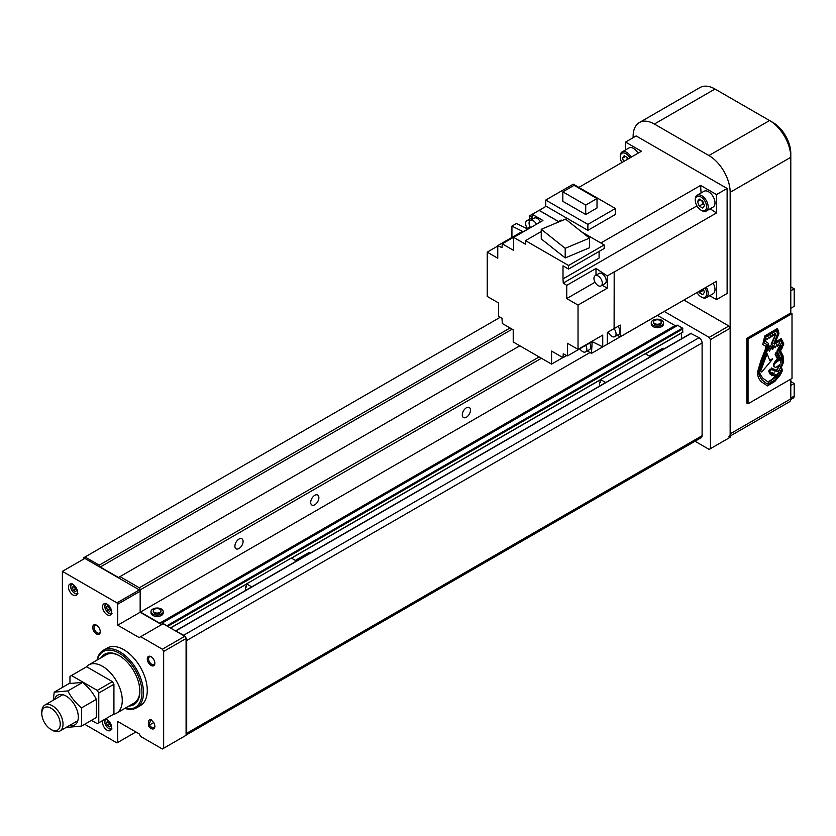 <?xml version="1.0" encoding="UTF-8"?>
<svg xmlns="http://www.w3.org/2000/svg" width="836" height="836" viewBox="0 0 836 836"><rect width="100%" height="100%" fill="white"/><g stroke="black" fill="none" stroke-linecap="round" stroke-linejoin="round"><path stroke-width="1.25" d="M660.116 320.449A3.856 2.226 180 0 1 661.245 322.017A3.856 2.226 180 0 1 658.862 324.075A3.856 2.226 180 0 1 654.661 323.595A3.856 2.226 180 0 1 653.533 322.017A3.856 2.226 180 0 1 655.915 319.958A3.856 2.226 180 0 1 660.116 320.449M661.203 322.372A3.856 2.226 180 0 1 661.245 322.717A3.856 2.226 180 0 1 658.862 324.776A3.856 2.226 180 0 1 654.661 324.295A3.856 2.226 180 0 1 653.533 322.717A3.856 2.226 180 0 1 653.574 322.372M661.704 320.23A6.113 3.532 180 0 1 663.502 322.717A6.113 3.532 180 0 1 659.729 325.977A6.113 3.532 180 0 1 653.062 325.214A6.113 3.532 180 0 1 651.275 322.717A6.113 3.532 180 0 1 655.048 319.456A6.113 3.532 180 0 1 661.704 320.23M651.275 322.717L651.275 324.117A6.113 3.532 0 0 0 653.062 326.615A6.113 3.532 0 0 0 659.729 327.378A6.113 3.532 0 0 0 663.502 324.117L663.502 322.717M159.864 609.266A3.856 2.226 180 0 1 160.993 610.844A3.856 2.226 180 0 1 158.61 612.903A3.856 2.226 180 0 1 154.399 612.412A3.856 2.226 180 0 1 153.27 610.844A3.856 2.226 180 0 1 155.653 608.786A3.856 2.226 180 0 1 159.864 609.266M160.94 611.189A3.856 2.226 180 0 1 160.993 611.544A3.856 2.226 180 0 1 158.61 613.603A3.856 2.226 180 0 1 154.399 613.112A3.856 2.226 180 0 1 153.27 611.544A3.856 2.226 180 0 1 153.322 611.189M161.452 609.047A6.113 3.532 180 0 1 163.239 611.544A6.113 3.532 180 0 1 159.467 614.794A6.113 3.532 180 0 1 152.81 614.032A6.113 3.532 180 0 1 151.023 611.544A6.113 3.532 180 0 1 154.796 608.284A6.113 3.532 180 0 1 161.452 609.047M151.023 611.544L151.023 612.945A6.113 3.532 0 0 0 152.81 615.432A6.113 3.532 0 0 0 159.467 616.195A6.113 3.532 0 0 0 163.239 612.945L163.239 611.544M238.991 539.074A5.789 3.344 -60 0 1 241.886 538.781A5.789 3.344 -60 0 1 242.774 543.421A5.789 3.344 -60 0 1 238.991 548.52A5.789 3.344 -60 0 1 236.097 548.813A5.789 3.344 -60 0 1 235.209 544.173A5.789 3.344 -60 0 1 238.991 539.074M314.785 495.309A5.789 3.344 -60 0 1 317.68 495.027A5.789 3.344 -60 0 1 318.568 499.667A5.789 3.344 -60 0 1 314.785 504.766A5.789 3.344 -60 0 1 311.891 505.048A5.789 3.344 -60 0 1 311.002 500.409A5.789 3.344 -60 0 1 314.785 495.309M466.383 407.79A5.789 3.344 -60 0 1 469.278 407.508A5.789 3.344 -60 0 1 470.166 412.138A5.789 3.344 -60 0 1 466.383 417.248A5.789 3.344 -60 0 1 463.489 417.53A5.789 3.344 -60 0 1 462.601 412.89A5.789 3.344 -60 0 1 466.383 407.79M167.493 626.268L162.33 622.945A2.142 1.233 -120 0 0 161.264 622.841A2.142 1.233 -120 0 0 161.024 623.06A2.142 1.233 -120 0 1 160.784 623.29A2.142 1.233 -120 0 1 159.707 623.175L675.122 325.612L657.409 315.381M675.122 325.612A2.142 1.233 -120 0 0 675.739 325.81M682.928 332.038L645.34 353.743L682.845 332.237L682.479 328.099L677.745 325.371A2.142 1.233 -120 0 0 676.679 325.267A2.142 1.233 -120 0 0 676.439 325.486M681.413 338.82L681.413 333.062M186.083 735.084L701.216 437.677A4.284 2.477 -120 0 0 702.104 435.713L702.104 342.938A4.284 2.477 -120 0 0 699.074 337.681L690.964 333.533M159.707 623.175L140.458 612.067L140.458 589.746L139.319 587.781L119.987 576.621L118.472 577.498L100.289 566.996L99.223 565.157L85.053 556.975L83.61 557.8L83.61 559.117M186.083 735.032A4.284 2.477 -120 0 0 186.689 733.287L186.689 640.512A4.284 2.477 -120 0 0 183.659 635.255L175.581 630.94M139.319 587.781L539.147 356.941M140.458 589.746L541.414 358.257M140.458 612.067L590.007 352.52M85.053 556.975L500.231 317.262M99.223 565.157L510.044 327.973M100.289 566.996L512.165 329.196M119.987 576.621L519.814 345.78M695.029 441.251L709.158 449.413L710.443 448.66L710.443 339.615L709.158 337.378L664.233 311.441M710.443 448.66L730.152 437.291L730.152 328.235L728.867 325.998L683.942 300.061M728.867 325.998L709.158 337.378M730.152 328.235L710.443 339.615M748.042 339.029L748.042 403.798L792.005 378.415L792.005 313.646L748.042 339.029L746.83 338.329L790.793 312.946L790.793 153.364A25.195 14.546 -120 0 0 772.976 122.516L714.989 89.034A30.012 17.326 -120 0 0 699.983 87.55L639.352 122.558A30.012 17.326 -120 0 0 633.134 136.299L633.134 137.7M714.958 89.013L714.613 88.815A25.195 14.546 -120 0 0 710.527 87.007M790.793 308.275L794.2 306.31L794.2 288.807L790.793 286.832M794.2 288.807L790.793 290.771M790.751 399.556L793.312 398.072A4.284 2.477 -120 0 0 794.2 396.107L794.2 383.505L790.793 381.54M794.2 383.505L790.793 385.469M728.825 436.82A6.427 3.71 -120 0 0 730.152 433.874L730.152 192.311A30.012 17.326 -120 0 0 708.928 155.548L654.358 124.041A30.012 17.326 -120 0 0 639.352 122.558M730.152 436.047L789.456 401.813A6.427 3.71 -120 0 0 790.793 398.866L790.793 379.116M730.152 192.311L790.793 157.304A30.012 17.326 -120 0 0 769.569 120.541L708.928 155.548M151.421 719.932A4.431 2.56 -120 0 0 149.508 719.88A4.431 2.56 -120 0 0 149.508 725A4.431 2.56 -120 0 0 151.734 727.341A4.431 2.56 -120 0 0 153.949 727.56A4.431 2.56 -120 0 0 154.848 725.878M148.39 725.648A5.361 3.093 -120 0 0 151.076 728.48A5.361 3.093 -120 0 0 154.859 726.285A5.361 3.093 -120 0 0 153.751 722.555L148.39 725.648L151.065 719.712L153.751 722.555M107.102 604.188A6.427 3.71 -120 0 0 103.894 603.874A6.427 3.71 -120 0 0 102.901 609.026A6.427 3.71 -120 0 0 107.102 614.69A6.427 3.71 -120 0 0 110.321 615.014A6.427 3.71 -120 0 0 111.303 609.852A6.427 3.71 -120 0 0 107.102 604.188M72.993 584.5A6.427 3.71 -120 0 0 69.785 584.176A6.427 3.71 -120 0 0 68.792 589.328A6.427 3.71 -120 0 0 72.993 595.002A6.427 3.71 -120 0 0 76.212 595.316A6.427 3.71 -120 0 0 77.205 590.164A6.427 3.71 -120 0 0 72.993 584.5M103.006 720.339A6.427 3.71 -120 0 0 107.102 730.225A6.427 3.71 -120 0 0 110.321 730.539A6.427 3.71 -120 0 0 111.303 725.387A6.427 3.71 -120 0 0 107.102 719.723A6.427 3.71 -120 0 0 105.148 719.096M108.701 606.424A2.675 1.547 -120 0 0 108.952 607.573A2.675 1.547 -120 0 0 110.592 609.611A2.675 1.547 -120 0 0 110.76 609.705L109.495 608.984L107.531 610.123L109.715 611.388L110.812 609.831L109.715 607.009L107.531 605.745L106.433 607.302L107.531 610.123M108.701 721.949A2.675 1.547 -120 0 0 108.952 723.098A2.675 1.547 -120 0 0 110.592 725.146A2.675 1.547 -120 0 0 110.76 725.23L109.495 724.509L107.531 725.648L109.715 726.912L110.812 725.355L109.715 722.534L107.531 721.269L106.433 722.827L107.531 725.648M74.592 586.726A2.675 1.547 -120 0 0 74.843 587.886A2.675 1.547 -120 0 0 76.484 589.923A2.675 1.547 -120 0 0 76.651 590.007L75.386 589.286L73.422 590.425L75.606 591.689L76.703 590.132L75.606 587.311L73.422 586.057L72.324 587.603L73.422 590.425M124.877 708.385A33.231 19.186 -120 0 0 136.602 707.799L140.396 705.605A33.231 19.186 -120 0 0 145.485 678.978A33.231 19.186 -120 0 0 123.78 649.697A33.231 19.186 -120 0 0 107.165 648.057L103.382 650.241A33.231 19.186 -120 0 0 97.007 660.106M136.602 707.799A33.231 19.186 -120 0 0 141.702 681.173A33.231 19.186 -120 0 0 119.987 651.892A33.231 19.186 -120 0 0 103.382 650.241M125.149 708.228A32.155 18.57 -120 0 0 141.775 689.031A32.155 18.57 -120 0 0 119.234 653.198A32.155 18.57 -120 0 0 97.279 659.949M119.694 655.926A27.87 16.093 -120 0 0 106.203 654.797L88.626 664.944A27.87 16.093 -120 0 0 86.077 667.086M128.89 706.065A29.155 16.835 -120 0 0 139.852 691.362A29.155 16.835 -120 0 0 119.234 655.654L119.234 655.654A29.155 16.835 -120 0 0 101.02 657.796M151.41 656.918A4.431 2.56 -120 0 0 149.508 656.856A4.431 2.56 -120 0 0 148.829 660.409A4.431 2.56 -120 0 0 151.724 664.317A4.431 2.56 -120 0 0 153.939 664.536A4.431 2.56 -120 0 0 154.838 662.864M151.065 656.699A5.361 3.093 -120 0 0 147.282 658.893A5.361 3.093 -120 0 0 151.065 665.456A5.361 3.093 -120 0 0 154.859 663.261A5.361 3.093 -120 0 0 151.065 656.699L151.065 656.699M96.84 625.412A4.431 2.56 -120 0 0 94.938 625.349A4.431 2.56 -120 0 0 94.259 628.902A4.431 2.56 -120 0 0 97.154 632.81A4.431 2.56 -120 0 0 99.369 633.03A4.431 2.56 -120 0 0 100.268 631.347M96.495 625.192A5.361 3.093 -120 0 0 92.702 627.387A5.361 3.093 -120 0 0 96.495 633.949A5.361 3.093 -120 0 0 100.289 631.755A5.361 3.093 -120 0 0 96.495 625.192L96.495 625.192M113.362 714.352A27.87 16.093 -120 0 0 116.497 713.223L134.073 703.066A27.87 16.093 -120 0 0 139.842 690.829M74.341 586.579L75.386 589.286M74.216 586.517L72.324 587.603M108.45 721.802L109.495 724.509M108.325 721.74L106.433 722.827M108.45 606.278L109.495 608.984M108.325 606.204L106.433 607.302M161.599 624.628L140.155 612.245L140.155 591.23L139.393 589.923L84.823 558.417L62.386 571.364L62.386 687.432M84.666 724.269L116.956 742.911L117.719 742.472L117.719 721.468L139.173 733.851L140.688 736.474L162.362 748.993L186.083 735.293L186.083 638.495L184.798 636.269L163.124 623.75L139.173 637.575L117.719 625.192L117.719 604.188L116.956 602.871L62.386 571.364M163.647 748.251L163.647 651.453L162.362 649.217L140.688 636.698M117.719 604.188L140.155 591.23M117.719 625.192L140.155 612.245M162.362 649.217L184.798 636.269M163.647 651.453L186.083 638.495M117.719 742.472L135.913 731.97M116.956 602.871L139.393 589.923M601.063 285.902L605.003 283.623A5.894 3.407 -120 0 0 606.225 280.927A5.894 3.407 -120 0 0 603.655 274.992A5.894 3.407 -120 0 0 599.109 273.414L595.169 275.692A5.894 3.407 -120 0 0 593.947 278.388A5.894 3.407 -120 0 0 596.517 284.324A5.894 3.407 -120 0 0 601.063 285.902A5.894 3.407 -120 0 0 602.286 283.205A5.894 3.407 -120 0 0 599.715 277.27A5.894 3.407 -120 0 0 595.169 275.692M527.432 228.468A5.894 3.407 60 0 1 525.604 223.421A5.894 3.407 60 0 1 526.826 220.725A5.894 3.407 60 0 1 529.648 220.944M526.826 220.725L530.766 218.447A5.894 3.407 60 0 1 532.051 218.175M613.979 328.611A5.894 3.407 60 0 1 616.059 333.972A5.894 3.407 60 0 1 614.836 336.668A5.894 3.407 60 0 1 608.284 331.902M617.971 326.395A5.894 3.407 60 0 1 619.998 331.693A5.894 3.407 60 0 1 618.776 334.39L614.836 336.668M585.754 345.352A5.894 3.407 60 0 1 586.82 349.197A5.894 3.407 60 0 1 585.597 351.893A5.894 3.407 60 0 1 579.86 348.758M589.693 343.084A5.894 3.407 60 0 1 590.759 346.919A5.894 3.407 60 0 1 589.537 349.615L585.597 351.893M530.567 227.632A5.894 3.407 60 0 1 529.063 223.076A5.894 3.407 60 0 1 530.285 220.38A5.894 3.407 60 0 1 536.43 224.247M530.285 220.38L534.225 218.102A5.894 3.407 60 0 1 540.38 221.968M621.9 162.539A8.036 4.64 60 0 1 620.249 156.959A8.036 4.64 60 0 1 623.75 152.915A8.036 4.64 60 0 1 629.936 157.899M620.249 156.959L620.249 156.081A9.112 5.256 60 0 1 622.141 151.912A9.112 5.256 60 0 1 631.232 157.147M622.141 151.912L628.954 147.972A9.112 5.256 60 0 1 638.056 153.207M704.999 287.908A8.036 4.64 60 0 1 706.65 293.488A8.036 4.64 60 0 1 700.965 296.77A8.036 4.64 60 0 1 696.963 292.548L598.221 349.469M706.295 287.156A9.112 5.256 60 0 1 708.165 293.488A9.112 5.256 60 0 1 706.284 297.658A9.112 5.256 60 0 1 701.728 297.208A9.112 5.256 60 0 1 701.331 296.968M713.118 283.216A9.112 5.256 60 0 1 714.989 289.549A9.112 5.256 60 0 1 713.108 293.718L706.284 297.658M695.28 200.274A8.036 4.64 60 0 1 700.965 196.993A8.036 4.64 60 0 1 706.65 206.837A8.036 4.64 60 0 1 700.965 210.118A8.036 4.64 60 0 1 695.28 200.274L695.28 199.396A9.112 5.256 60 0 1 697.172 195.227A9.112 5.256 60 0 1 704.194 197.672A9.112 5.256 60 0 1 708.165 206.837A9.112 5.256 60 0 1 706.284 211.017A9.112 5.256 60 0 1 701.728 210.557A9.112 5.256 60 0 1 701.331 210.317M697.172 195.227L703.996 191.287A9.112 5.256 60 0 1 711.018 193.733A9.112 5.256 60 0 1 714.989 202.897A9.112 5.256 60 0 1 713.108 207.077L706.284 211.017M702.553 289.319L704.027 291.095M698.76 291.503L699.22 292.694L702.721 294.711L704.466 292.224L703.201 288.942M703.003 290.5L699.22 292.694M626.666 157.158L627.491 159.31M625.464 156.468L622.433 158.213L623.708 161.494M622.433 158.213L624.178 155.726L627.679 157.743L628.139 158.934M701.697 200.473L703.003 203.859L704.027 204.454M697.464 201.539L699.22 206.053L702.721 208.07L704.466 205.583L702.721 201.068L699.22 199.052L697.464 201.539L700.495 199.783M703.003 203.859L699.22 206.053M562.827 191.852L585.722 205.071L597.019 198.55L574.123 185.331L562.827 191.852L562.827 201.309L585.722 214.518L597.019 207.997L597.019 198.55M585.722 205.071L585.722 214.518M545.741 206.011L587.886 230.339L615.4 214.455L615.4 208.498L573.256 184.171L545.741 200.055L545.741 206.011M545.741 200.055L587.886 224.382L615.4 208.498M587.886 224.382L587.886 230.339M565.199 248.313L589.485 238.124L565.544 219.105L541.258 229.283L565.199 248.313L565.199 257.937L541.258 238.918L541.258 229.283M589.485 238.124L589.485 247.759L565.199 257.937M541.258 231.53L525.499 240.622L525.499 244.206L513.68 237.382L542.94 220.495L532.292 214.35L531.978 219.398M562.032 220.579L561.123 220.056L555.428 223.348M525.499 240.622L568.553 265.482L604.177 244.906L581.647 231.906M604.177 244.906L604.177 248.501L568.553 269.067L568.553 265.482M599.088 251.437L599.088 258.073L563.004 278.9L563.004 265.858L568.553 269.067M497.765 246.045L487.221 252.127L497.765 258.219L497.765 245.606L522.469 231.342L511.935 226.107L511.935 237.424M487.221 252.127L487.221 296.414L498.517 302.935L498.517 316.133L502.008 318.432L502.3 323.501L513.22 329.812L513.22 341.976L551.572 364.12L562.868 357.599M578.031 349.364L567.498 343.282L567.498 355.896L592.202 341.631L602.735 346.867L602.735 335.1L578.031 349.364L578.031 305.088L607.291 288.19L607.291 275.901L595.995 268.471L595.995 275.211M592.202 341.182L591.47 353.367L587.259 350.932M578.031 305.088L566.735 298.567L595.023 282.234M595.995 268.471L566.735 285.369L566.735 298.567M602.192 285.254L607.291 288.19M513.68 237.382L513.68 250.424L502.248 243.83L530.494 227.517M566.735 355.519L563.004 357.672L551.572 351.078L551.572 364.12M532.104 217.402L529.293 216.001L529.293 219.293M530.139 226.911L527.014 228.709L516.481 223.484L511.935 226.107M617.177 335.309L620.249 336.835L620.249 325.079L614.188 328.579L614.188 272.013L716.504 212.94L716.504 194.589L700.61 185.414L701.059 192.991M602.735 346.867L607.291 344.233L607.291 332.477L614.188 328.579M607.291 332.927L608.43 332.258M578.836 187.4L641.452 151.253L625.558 142.078L625.558 149.937M716.504 212.94L710.172 208.77M709.701 295.683L716.504 299.612L716.504 281.262L620.249 336.835M716.504 299.612L727.121 293.488L727.121 188.455L636.165 135.944L625.558 142.078M558.469 221.582L539.115 210.411L546.169 206.262M558.553 221.54L539.126 210.327L529.293 216.001M614.105 328.538L614.188 272.013M716.504 194.589L727.121 188.455M591.47 353.367L598.294 349.511M567.498 355.896L563.245 353.785L563.004 357.672M539.115 210.411L532.292 214.35M497.765 245.606L502.008 247.717L502.248 243.83M614.105 271.972L607.291 275.901M563.004 278.9L563.245 283.07L696.952 205.875M563.245 283.07L566.735 285.369M600.865 242.994L700.61 185.414M116.497 713.223A27.87 16.093 -120 0 0 120.76 690.891A27.87 16.093 -120 0 0 102.556 666.334A27.87 16.093 -120 0 0 88.626 664.944M52.407 730.288L51.017 729.483A13.031 7.524 -120 0 0 60.234 724.164A13.031 7.524 -120 0 0 51.017 708.197A13.031 7.524 -120 0 0 41.8 713.516A13.031 7.524 -120 0 0 51.017 729.483L52.407 730.288A15.006 8.663 -120 0 0 59.91 731.03A15.006 8.663 -120 0 0 62.219 719.012A15.006 8.663 -120 0 0 52.407 705.783A15.006 8.663 -120 0 0 44.904 705.041A15.006 8.663 -120 0 0 41.8 711.906L41.8 713.516M91.49 720.329L97.248 723.652L113.926 714.028L113.926 684.266L112.411 681.643L86.641 666.762L69.963 676.397L69.963 683.409M98.773 722.785L98.773 693.023L97.248 690.4L71.478 675.519M98.773 693.023L113.926 684.266M97.248 690.4L112.411 681.643M69.524 725.481A17.148 9.907 -120 0 0 78.187 715.073A17.148 9.907 -120 0 0 66.18 696.085A17.148 9.907 -120 0 0 54.518 699.492M53.274 700.213L54.225 692.145L67.862 690.923C71.081 697.308 75.627 702.961 81.51 707.893L81.51 726.087L67.862 727.31L67.267 726.787M81.51 726.087L96.318 717.539L96.318 699.345C93.109 692.96 88.564 687.307 82.68 682.375L69.033 683.587L54.225 692.145M81.51 707.893L96.318 699.345M67.862 690.923L82.68 682.375M649.3 356.031L662.436 348.455A3.543 2.038 60 0 1 664.212 348.622A3.543 2.038 60 0 1 664.317 348.696M599.558 386.086L599.558 382.104L600.541 382.669L600.541 379.523L645.256 353.701L650.45 356.7M600.541 379.523L605.734 382.522M599.558 382.104L600.541 381.529M295.338 560.402L308.474 552.815A3.543 2.038 60 0 1 310.24 552.993A3.543 2.038 60 0 1 310.355 553.056M245.585 590.446L245.585 586.464L246.568 587.039L246.568 583.883L291.294 558.061L296.487 561.06M246.568 583.883L251.761 586.882M245.585 586.464L246.568 585.9M778.901 359.72A2.153 1.244 -60 0 1 778.922 359.741L778.828 359.961A12.561 7.252 -60 0 0 776.644 361.351M775.609 363.075A12.561 7.252 120 0 1 779.371 360.274L779.465 360.055A2.153 1.244 120 0 0 779.215 359.814A2.153 1.244 120 0 0 778.044 359.982A7.054 4.075 120 0 0 775.515 362.949L775.484 363.002M780.49 362.887L780.803 363.064A2.905 1.682 120 0 0 780.469 363.012A6.991 4.034 120 0 0 780.573 361.779A6.991 4.034 120 0 0 779.121 358.581A6.991 4.034 120 0 0 778.912 358.466L776.539 352.855L775.996 352.541L775.087 354.234L775.641 354.548L776.539 352.855M778.974 333.47L777.511 328.443L764.71 336.03L762.756 344.516L765.233 345.864L765.619 348.602L760.927 360.494L757.489 372.271L757.458 374.841L759.36 379.492L761.408 381.864L767.511 385.887L774.815 381.425L780.218 374.998L782.433 370.609L781.691 368.185L780.761 368.54L783.666 361.957L782.998 355.655L780.542 350.848L783.834 344.014L781.19 338.611L775.411 342.206L778.974 333.47L778.431 333.156L774.857 341.893L775.411 342.206M748.042 403.798L746.83 403.098L746.83 338.329M792.005 313.646L790.793 312.946M765.839 337.117L764.25 342.906L767.218 344.735L767.302 347.818L758.545 372.03L759.851 376.378L762.327 380.15L766.121 383.201L761.784 379.837L758.022 373.034L761.241 361.298L766.758 347.504L766.664 344.422L763.696 342.593L765.295 336.803L775.944 330.345L776.487 330.659L765.839 337.117L765.295 336.803M774.146 343.732L780.646 340.597L774.596 344.108L773.843 343.481L777.564 334.149L776.487 330.659M778.609 370.599L781.357 370.682L779.403 370.16M777.125 328.673L778.431 333.156M765.233 345.864L762.766 344.495M781.326 368.321L781.89 370.296L779.674 374.685L774.261 381.111L767.009 385.553M780.887 338.799L783.29 343.7L779.998 350.535L782.454 355.342L783.123 361.643L780.207 368.227L780.761 368.54M764.25 342.906L763.696 342.593M767.218 344.735L766.664 344.422M767.302 347.818L766.758 347.504M761.784 361.612L761.241 361.298M758.545 372.03L758.001 371.717M758.576 373.347L758.022 373.034M759.851 376.378L759.307 376.064M760.164 376.837L759.621 376.524M762.327 380.15L761.784 379.837M766.664 383.515L768.253 383.933L774.972 379.941L779.58 374.267L781.357 370.682M779.946 370.473L777.679 371.727L779.685 369.282L782.381 362.772L781.681 356.554L778.943 351.298L782.381 344.672L780.646 340.597M773.028 370.212L773.948 369.094L773.739 370.547L775.139 369.721L774.742 371.059L775.892 370.129L775.954 371.706L780.113 364.726A1.129 0.648 120 0 0 779.194 364.924A11.871 6.855 120 0 1 776.696 366.847A3.219 1.86 120 0 1 774.972 367.171A3.187 1.839 120 0 1 774.763 367.077L774.22 366.764A3.187 1.839 -60 0 1 773.708 366.126A2.738 1.578 -60 0 1 773.99 363.357A8.893 5.131 -60 0 1 777.031 359.375L777.355 358.728L775.087 354.234M779.434 364.726L776.466 370.379L777.01 370.693M779.434 366.367L778.891 366.053M775.892 370.129L774.982 370.254M775.139 369.721L773.958 369.794M774.93 369.637L774.387 369.324M773.948 369.094L773.007 369.261M780.803 363.064L780.814 358.738L777.438 351.507L780.803 345.581L779.622 342.718L777.679 346.198L776.905 344.369L775.338 347.619L774.293 346.02L773.582 346.428L772.872 349.166L772.36 349.458L771.555 347.734L770.813 348.163L769.569 351.162L768.597 349.5L770.75 345.759L772.819 347.358L773.143 345.686L771.68 344.411L775.735 334.337L775.024 333.156L773.53 335.675L772.955 334.431L772.015 336.532L771.001 335.623L770.019 337.681L769.465 338.016L768.953 336.898L767.438 339.197L766.936 338.183L766.413 338.486L765.358 341.328L768.336 343.314L768.702 346.825L759.36 371.612L760.436 374.747L762.934 378.29L768.462 382.251L775.839 377.088L779.246 372.375L775.839 375.374L774.167 375.939L775.536 374.716L771.544 375.667L774.355 372.919L770.332 374.246L772.276 372.407L769.569 372.929L770.113 371.727L768.921 371.905L772.077 368.279L771.732 369.606L773.133 368.791L772.004 368.78M773.133 368.791L772.767 370.097M772.934 368.676L772.38 368.362M772.077 368.279L771.534 367.965L770.667 369.596L769.883 369.251L768.378 371.592L768.921 371.905M771.21 369.909L770.667 369.596M770.426 369.564L769.883 369.251M769.778 372.208L769.256 371.853M769.569 372.929L769.235 371.895M771.367 372.407L769.538 373.483L770.081 373.796M771.074 373.42L770.531 373.107M770.332 374.246L769.538 373.483M772.663 373.702L772.015 374.319L772.558 374.632M771.764 375.061L771.22 374.747L772.015 374.319M771.544 375.667L771.22 374.747M774.303 375.009L773.613 375.625L774.167 375.939M777.093 374.288L772.265 379.335L767.908 381.927L768.462 382.251M775.839 377.088L775.296 376.775M772.809 379.649L772.265 379.335M766.633 338.361L767.438 339.197M768.639 337.086L769.465 338.016M770.688 335.811L771.565 336.803M772.642 334.609L773.53 335.675M774.679 333.355L775.568 334.494M775.223 334.306L775.798 334.787M775.923 335.058L775.254 334.473M775.38 334.745L771.137 344.098L773.143 345.686M771.68 344.411L771.137 344.098M773.164 346.438L772.6 345.373M772.307 346.961L772.621 346.125M770.75 345.759L769.141 346.25L768.054 349.187L768.597 349.5M769.684 346.574L769.141 346.25M768.336 349.354L769.569 351.162M771.241 347.922L772.36 349.458M773.979 346.198L775.108 347.755M776.581 344.578L777.679 346.198M779.33 342.896L780.49 344.39M780.207 344.223L780.803 345.581M780.437 345.79L780.249 345.268M779.883 345.477L776.895 351.193L779.831 357.056L780.072 359.564M778.87 349.636L778.316 349.323M777.438 351.507L776.895 351.193M780.375 357.369L779.831 357.056M780.814 358.738L780.27 358.425M780.573 361.612L781.19 362.124M777.031 359.375L777.574 359.689L777.355 358.728M777.898 359.041L775.641 354.548M777.574 359.689A8.893 5.131 120 0 0 774.533 363.67L773.99 363.357M774.533 363.67A2.738 1.578 120 0 0 774.251 366.45L773.708 366.126M774.251 366.45A3.187 1.839 120 0 0 774.763 367.077M769.831 360.692L767.135 353.722L760.75 370.86L761.742 372.02L772.589 359.114L769.831 360.692M761.742 372.02L760.196 370.547L766.591 353.398L767.135 353.722M772.568 358.822L769.569 360.191M764.449 361.183L763.905 360.87M760.75 370.86L760.196 370.547M783.834 344.014L783.29 343.7M782.005 348.445L781.451 348.131M780.542 350.848L779.998 350.535M782.998 355.655L782.454 355.342M783.666 361.957L783.123 361.643M782.057 369.084L781.514 368.77M782.433 370.609L781.89 370.296M780.218 374.998L779.674 374.685M774.815 381.425L774.261 381.111M162.33 622.945L677.745 325.371M167.064 625.673L682.479 328.099M167.67 626.373L682.928 328.893M170.398 627.951L246.568 583.967L170.398 627.951M291.367 558.103L600.541 379.607L291.367 558.103M176.009 630.835L691.424 333.261M183.659 635.255L699.074 337.681M186.689 640.512L702.104 342.938M186.689 733.287L702.104 435.713M794.2 396.107L790.793 398.072M714.989 89.034L654.358 124.041M790.793 398.866L730.152 433.874M109.077 613.112A5.894 3.407 -120 0 0 111.407 613.634M106.402 603.843A5.256 3.03 -120 0 0 105.096 607.876A5.256 3.03 -120 0 0 108.617 612.851A5.256 3.03 -120 0 0 111.596 612.851M74.968 593.424A5.894 3.407 -120 0 0 77.299 593.947M72.293 584.155A5.256 3.03 -120 0 0 70.987 588.189A5.256 3.03 -120 0 0 74.508 593.163A5.256 3.03 -120 0 0 77.487 593.152M109.077 728.647A5.894 3.407 -120 0 0 111.407 729.17M106.402 719.378A5.256 3.03 -120 0 0 105.096 723.412A5.256 3.03 -120 0 0 108.617 728.386A5.256 3.03 -120 0 0 111.596 728.375M105.618 719.148A5.894 3.407 -120 0 0 104.918 721.698M71.509 583.925A5.894 3.407 -120 0 0 70.809 586.475M105.618 603.613A5.894 3.407 -120 0 0 104.918 606.173M779.371 360.274L778.828 359.961M777.626 342.352L777.072 342.039M779.465 360.055L778.922 359.741M661.245 322.017L661.245 322.717M160.993 610.844L160.993 611.544M153.27 610.844L153.27 611.544M653.533 322.017L653.533 322.717M161.264 622.841L676.679 325.267M170.523 628.024L246.568 584.113M291.492 558.176L600.541 379.753M645.465 353.816L682.845 332.237M175.685 630.804L691.1 333.23M112.024 613.405L108.753 613.143C104.646 609.548 103.768 606.225 106.13 603.195M77.915 593.717L74.644 593.455C70.537 589.85 69.66 586.538 72.021 583.507M112.024 728.94L108.753 728.678C104.646 725.073 103.768 721.761 106.13 718.73M700.965 210.118L701.728 210.557M700.965 296.77L701.728 297.208M77.832 720.684L59.91 731.03M62.825 694.695L44.904 705.041"/></g></svg>
